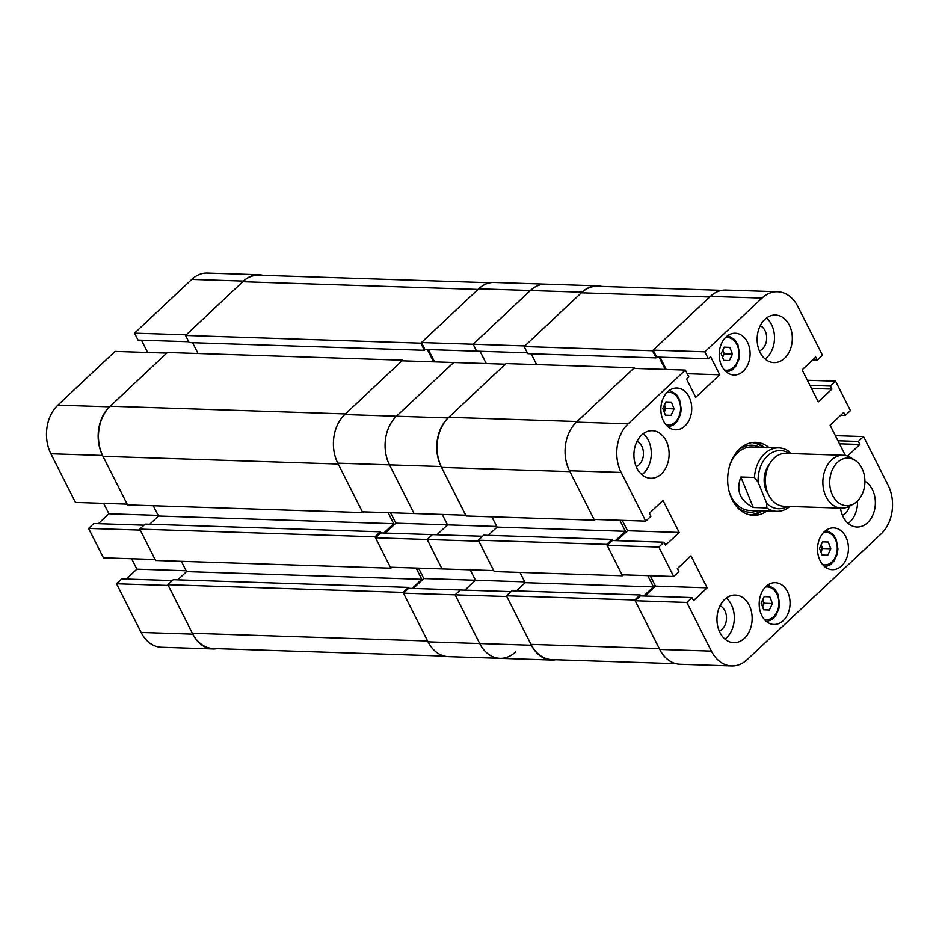 <?xml version="1.0" encoding="UTF-8"?>
<svg xmlns="http://www.w3.org/2000/svg" width="939" height="939" viewBox="0 0 939 939"><rect width="100%" height="100%" fill="white"/><g stroke="black" fill="none" stroke-linecap="round" stroke-linejoin="round"><path stroke-width="1.41" d="M840.475 508.116A23.804 17.583 91.9 0 0 843.175 516.896A23.804 17.583 91.9 0 0 856.99 527.002A23.804 17.583 91.9 0 0 873.106 514.419A23.804 17.583 91.9 0 0 872.354 489.501A23.804 17.583 91.9 0 0 864.901 481.261M749.146 605.174A23.804 17.583 91.9 0 0 735.331 595.068A23.804 17.583 91.9 0 0 719.204 607.639A23.804 17.583 91.9 0 0 719.955 632.557A23.804 17.583 91.9 0 0 733.77 642.663A23.804 17.583 91.9 0 0 749.897 630.092A23.804 17.583 91.9 0 0 749.146 605.174M724.967 639.083A23.804 17.583 91.9 0 0 731.317 604.587A23.804 17.583 91.9 0 0 726.317 598.061M666.103 440.778A23.804 17.583 91.9 0 0 652.288 430.684A23.804 17.583 91.9 0 0 636.161 443.255A23.804 17.583 91.9 0 0 636.924 468.174A23.804 17.583 91.9 0 0 650.739 478.268A23.804 17.583 91.9 0 0 666.866 465.697A23.804 17.583 91.9 0 0 666.103 440.778M641.936 474.7A23.804 17.583 91.9 0 0 648.286 440.191A23.804 17.583 91.9 0 0 643.274 433.677M789.312 325.117A23.804 17.583 91.9 0 0 775.508 315.023A23.804 17.583 91.9 0 0 759.381 327.594A23.804 17.583 91.9 0 0 760.132 352.512A23.804 17.583 91.9 0 0 773.947 362.607A23.804 17.583 91.9 0 0 790.075 350.036A23.804 17.583 91.9 0 0 789.312 325.117M765.144 359.038A23.804 17.583 91.9 0 0 771.494 324.53A23.804 17.583 91.9 0 0 766.482 318.016M719.239 630.996A13.228 9.766 91.9 0 0 724.838 610.667A13.228 9.766 91.9 0 0 720.06 605.761M636.196 466.601A13.228 9.766 91.9 0 0 641.795 446.283A13.228 9.766 91.9 0 0 637.018 441.377M759.405 350.94A13.228 9.766 91.9 0 0 765.015 330.622A13.228 9.766 91.9 0 0 760.238 325.704M845.793 536.756A20.893 15.435 91.9 0 0 833.668 527.894A20.893 15.435 91.9 0 0 819.512 538.927A20.893 15.435 91.9 0 0 820.181 560.806A20.893 15.435 91.9 0 0 832.306 569.668A20.893 15.435 91.9 0 0 846.462 558.635A20.893 15.435 91.9 0 0 845.793 536.756M787.434 591.547A20.893 15.435 91.9 0 0 775.309 582.685A20.893 15.435 91.9 0 0 761.153 593.718A20.893 15.435 91.9 0 0 761.811 615.597A20.893 15.435 91.9 0 0 773.936 624.458A20.893 15.435 91.9 0 0 788.091 613.413A20.893 15.435 91.9 0 0 787.434 591.547M747.456 342.089A20.893 15.435 91.9 0 0 735.343 333.228A20.893 15.435 91.9 0 0 721.187 344.261A20.893 15.435 91.9 0 0 721.845 366.14A20.893 15.435 91.9 0 0 733.969 375.001A20.893 15.435 91.9 0 0 748.125 363.956A20.893 15.435 91.9 0 0 747.456 342.089M689.097 396.88A20.893 15.435 91.9 0 0 676.972 388.007A20.893 15.435 91.9 0 0 662.817 399.052A20.893 15.435 91.9 0 0 663.486 420.918A20.893 15.435 91.9 0 0 675.611 429.792A20.893 15.435 91.9 0 0 689.766 418.747A20.893 15.435 91.9 0 0 689.097 396.88M768.982 447.551A36.504 26.973 91.9 0 0 755.836 442.351A36.504 26.973 91.9 0 0 739.556 448.995A36.504 26.973 91.9 0 0 728.664 489.43A36.504 26.973 91.9 0 0 753.442 515.323A36.504 26.973 91.9 0 0 766.905 511.004M751.13 515.112A36.504 26.973 91.9 0 0 762.28 510.851M731.669 665.927L679.977 664.237A34.919 25.799 -88.1 0 1 659.73 649.424L635.14 600.749L686.82 602.451L711.41 651.114A34.919 25.799 91.9 0 0 731.669 665.927A34.919 25.799 91.9 0 0 747.233 659.577L881.146 533.868A34.919 25.799 91.9 0 0 888.118 485.228L863.54 436.565L858.352 441.436L859.878 444.464L847.53 456.049M845.382 455.497L830.088 425.226L843.703 412.444L845.241 415.472L850.429 410.601L835.569 381.187L830.381 386.058L831.907 389.086L818.292 401.869L802.117 369.86L815.733 357.078L817.27 360.107L822.458 355.235L797.868 306.56A34.919 25.799 91.9 0 0 777.609 291.759A34.919 25.799 91.9 0 0 762.045 298.097L710.365 296.407L653.133 350.13L656.631 357.055L708.311 358.745L710.588 356.62L719.767 374.79L695.764 397.314L686.585 379.145L688.862 377.009L685.364 370.083L633.684 368.393L576.452 422.116L628.132 423.806L685.364 370.083M708.311 358.745L704.813 351.82L762.045 298.097M628.132 423.806A34.919 25.799 91.9 0 0 621.16 472.446L645.739 521.122L650.927 516.25L649.401 513.222L663.016 500.44L679.19 532.448L665.575 545.23L664.037 542.202L658.849 547.073L673.709 576.487L678.897 571.616L677.371 568.588L690.987 555.806L707.161 587.826L693.545 600.608L692.008 597.58L686.82 602.451M645.739 521.122L594.058 519.431L569.48 470.756A34.919 25.799 -88.1 0 1 576.452 422.116M660.035 357.16L666.244 369.461M710.365 296.407A34.919 25.799 -88.1 0 1 725.929 290.057L777.609 291.759M635.14 600.749L640.328 595.889L692.008 597.58M644.929 596.03L655.481 586.124L650.222 575.724M673.709 576.487L622.029 574.797L607.169 545.383L612.357 540.512L664.037 542.202M616.958 540.664L627.51 530.758L679.19 532.448M622.252 520.347L627.51 530.758M607.169 545.383L658.849 547.073M704.813 351.82L653.133 350.13M835.569 381.187L807.376 380.26M863.54 436.565L835.346 435.637M764.358 447.398A36.504 26.973 91.9 0 0 753.512 442.41M839.466 443.795L859.878 444.464M837.94 440.767L858.352 441.436M840.64 415.32L845.241 415.472M811.496 388.417L831.907 389.086M809.97 385.389L830.381 386.058M812.669 359.954L817.27 360.107M687.195 373.722L719.767 374.79M655.481 586.124L707.161 587.826M842.447 515.335A13.228 9.766 91.9 0 0 849.279 506.285M848.187 523.422A23.804 17.583 91.9 0 0 857.518 500.98M736.857 506.767A33.511 24.754 91.9 0 0 757.691 510.699M749.709 514.854A36.245 26.773 91.9 0 0 760.895 510.804M789.899 506.461A31.75 23.452 -88.1 0 1 789.018 507.166A31.75 23.452 -88.1 0 1 776.764 511.321A31.75 23.452 -88.1 0 1 766.823 507.94L753.278 507.494C739.932 500.628 735.812 490.475 740.894 477.012L754.44 477.458A31.75 23.452 -88.1 0 1 766.6 452.023A31.75 23.452 -88.1 0 1 778.842 447.868L751.846 446.987A31.75 23.452 91.9 0 0 730.049 464.5M729.157 491.543A31.75 23.452 91.9 0 0 731.352 496.977A31.75 23.452 91.9 0 0 749.768 510.44L776.764 511.321M759.768 447.246A33.511 24.754 91.9 0 0 738.723 449.804M762.973 447.351A36.245 26.773 91.9 0 0 752.08 442.586M652.488 350.74L524.173 346.538L581.405 292.815L709.72 297.017L652.488 350.74L656.091 357.876L656.96 357.066M659.061 357.137L665.27 369.426M595.209 519.467L594.446 520.183L569.914 471.624L441.6 467.422A35.975 26.574 -88.1 0 1 448.795 417.303L577.098 421.505L634.33 367.783L634.658 368.428M619.822 520.265L625.397 531.31L497.083 527.096L488.315 535.336M615.479 540.618L625.397 531.31M623.508 574.844L622.522 575.771L606.676 544.409L612.028 539.385L612.604 540.524M643.778 595.995L653.474 586.898L647.793 575.642M675.998 663.685L551.85 659.612A35.975 26.574 -88.1 0 1 530.981 644.354L659.284 648.556L634.764 599.998L640.105 594.974L640.574 595.889M634.764 599.998L506.45 595.796L530.981 644.354M506.45 595.796L511.802 590.772L640.105 594.974M516.391 590.924L525.159 582.685L519.971 572.414M606.676 544.409L478.362 540.207L494.207 571.569L622.522 575.771M478.362 540.207L483.714 535.183L612.028 539.385M491.895 516.826L497.083 527.096M441.6 467.422L466.131 515.981L594.446 520.183M634.33 367.783L506.015 363.581L448.795 417.303M531.181 353.792L536.639 364.59M524.173 346.538L527.777 353.674L656.091 357.876M581.405 292.815A35.975 26.574 -88.1 0 1 597.439 286.278L721.927 290.351M653.474 586.898L525.159 582.685M403.465 593.166L455.145 594.857L460.333 589.985L408.653 588.295L403.465 593.166L428.055 641.83A34.919 25.799 -88.1 0 0 448.302 656.643L499.994 658.333A34.919 25.799 -88.1 0 1 479.735 643.52A34.919 25.799 91.9 0 0 499.994 658.333A34.919 25.799 91.9 0 0 515.558 651.983M531.415 645.222L506.825 596.547L455.145 594.857L479.735 643.52L531.415 645.222A34.919 25.799 91.9 0 0 551.674 660.035A34.919 25.799 91.9 0 0 555.677 659.741M418.548 568.13L423.806 578.541L475.486 580.232L464.934 590.138L475.486 580.232L470.228 569.82L475.486 580.232L524.737 581.851M375.494 537.789L390.354 567.215L442.034 568.905L427.175 539.491L432.363 534.62L380.682 532.918L375.494 537.789L427.175 539.491L442.034 568.905L493.714 570.595L478.855 541.181L427.175 539.491L432.363 534.62L482.564 536.263M385.283 533.07L395.835 523.164L447.516 524.866L436.964 534.761L447.516 524.866L442.257 514.455L447.516 524.866L496.766 526.474M337.805 463.173L389.485 464.864L414.064 513.527L465.744 515.218L441.166 466.554L389.485 464.864A34.919 25.799 -88.1 0 1 396.458 416.223L453.69 362.501L396.458 416.223A34.919 25.799 91.9 0 0 389.485 464.864L414.064 513.527L362.384 511.837L337.805 463.173A34.919 25.799 -88.1 0 1 344.777 414.533L402.009 360.811L505.37 364.191L448.138 417.914A34.919 25.799 91.9 0 0 441.166 466.554M480.04 351.268L486.249 363.569L480.04 351.268M601.606 286.407A34.919 25.799 91.9 0 0 597.615 285.855A34.919 25.799 91.9 0 0 582.051 292.205L524.831 345.928L473.139 344.237L530.371 290.515A34.919 25.799 -88.1 0 1 545.935 284.165A34.919 25.799 91.9 0 0 530.371 290.515L473.139 344.237L476.636 351.163L527.354 352.818M510.863 591.64L460.333 589.985L455.145 594.857L479.735 643.52L428.055 641.83M862.765 470.087A23.804 17.583 91.9 0 0 855.03 460.286A23.804 17.583 91.9 0 0 834.595 465.767A23.804 17.583 91.9 0 0 831.848 493.668A23.804 17.583 91.9 0 0 853.61 503.926A23.804 17.583 91.9 0 0 862.765 470.087M853.61 503.926L849.408 506.215A26.456 19.543 -88.1 0 1 841.544 508.152A26.456 19.543 -88.1 0 1 825.24 494.818A26.456 19.543 -88.1 0 1 825.827 468.15A26.456 19.543 -88.1 0 1 843.281 455.274A26.456 19.543 -88.1 0 1 850.992 457.727L855.03 460.286M768.36 494.301A20.893 15.435 -88.1 0 1 766.024 490.005A20.893 15.435 -88.1 0 1 769.346 464.3M841.544 508.152L784.065 506.274A26.456 19.543 -88.1 0 1 767.762 492.928A26.456 19.543 -88.1 0 1 768.36 466.272A26.456 19.543 -88.1 0 1 785.802 453.396L843.281 455.274M789.406 453.514A29.097 21.491 91.9 0 0 767.762 455.685A29.097 21.491 91.9 0 0 758.137 482.223L766.694 503.281A29.097 21.491 91.9 0 0 787.668 506.391M778.842 447.868A31.75 23.452 -88.1 0 1 788.783 451.26L790.626 453.549M754.44 477.458L758.137 482.223M766.694 503.281L766.823 507.94M740.894 477.012L753.278 507.494M772.421 603.531L769.358 610.033L763.724 609.81L761.142 603.084L764.205 596.594L769.839 596.817L772.421 603.531L764.217 603.261L762.562 606.782A6.608 4.883 91.9 0 0 762.691 606.512A6.608 4.883 91.9 0 0 762.938 599.904L762.808 599.563A6.608 4.883 91.9 0 1 762.938 599.904L764.217 603.261M764.182 596.629L769.839 596.817M732.443 354.073L729.392 360.576L723.758 360.353L721.175 353.627L724.239 347.137L729.873 347.36L732.443 354.073L724.251 353.803L722.596 357.325A6.608 4.883 91.9 0 0 722.725 357.055A6.608 4.883 91.9 0 0 722.96 350.447L722.83 350.106A6.608 4.883 91.9 0 1 722.96 350.447L724.251 353.803M724.215 347.172L729.873 347.36M830.78 548.74L827.729 555.242L822.083 555.019L819.512 548.306L822.564 541.803L828.21 542.026L830.78 548.74L822.587 548.482L820.932 552.003A6.608 4.883 91.9 0 0 821.062 551.721A6.608 4.883 91.9 0 0 821.296 545.113L821.167 544.784A6.608 4.883 91.9 0 1 821.296 545.113L822.587 548.482M822.552 541.838L828.21 542.026M665.892 408.594L664.601 405.237A6.608 4.883 91.9 0 1 664.354 411.845L664.225 412.115A6.608 4.883 91.9 0 0 664.354 411.845L665.892 408.594L674.085 408.864L671.021 415.367L665.387 415.144L662.817 408.418L665.868 401.927L671.502 402.138L665.868 401.927M674.085 408.864L671.502 402.138M192.812 634.13A34.919 25.799 91.9 0 0 213.071 648.943L161.391 647.241A34.919 25.799 -88.1 0 1 141.132 632.44L192.812 634.13L168.222 585.455L116.542 583.765L141.132 632.44M116.542 583.765L121.73 578.894L172.271 580.548M126.331 579.046L136.883 569.14L131.624 558.74M88.571 528.399L103.431 557.813L155.111 559.503L140.251 530.089L88.571 528.399L93.759 523.528L143.972 525.171M98.36 523.68L108.912 513.774L103.654 503.363M50.882 453.772L75.46 502.435L127.141 504.137L102.562 455.462L50.882 453.772A34.919 25.799 -88.1 0 1 57.854 405.132L109.534 406.822L166.766 353.099L115.086 351.409L57.854 405.132M141.437 340.176L147.646 352.477M263.002 275.315A34.919 25.799 91.9 0 0 259.023 274.763A34.919 25.799 91.9 0 0 243.447 281.113L191.767 279.423L134.547 333.145L138.033 340.071L188.751 341.726M191.767 279.423A34.919 25.799 -88.1 0 1 207.331 273.073L259.023 274.763M134.547 333.145L186.227 334.836L243.447 281.113M109.534 406.822A34.919 25.799 91.9 0 0 102.562 455.462M213.071 648.943A34.919 25.799 91.9 0 0 217.073 648.649M186.133 570.759L136.883 569.14M158.163 515.382L108.912 513.774M391.833 567.262L390.847 568.189L155.604 560.477L139.77 529.115L145.111 524.091L380.354 531.803L380.929 532.929M149.712 524.244L158.48 516.016L393.723 523.716L388.147 512.682M153.292 505.734L158.48 516.016M102.997 456.331L338.24 464.03L362.771 512.588L127.528 504.889L102.997 456.331A35.975 26.574 -88.1 0 1 110.192 406.211L167.412 352.489L402.655 360.2L402.984 360.834M192.577 342.7L198.035 353.498M185.57 335.446L420.813 343.158L478.045 289.435L242.802 281.723L185.57 335.446L189.185 342.582L424.416 350.294L425.285 349.472M242.802 281.723A35.975 26.574 -88.1 0 1 258.835 275.186L490.252 282.768M444.323 656.091L213.247 648.52A35.975 26.574 -88.1 0 1 192.378 633.262L167.846 584.704L173.199 579.68L408.43 587.391L408.899 588.307M177.788 579.832L186.556 571.605L181.368 561.322M412.104 588.413L421.799 579.304L416.118 568.048M192.378 633.262L427.609 640.973L403.089 592.403L408.43 587.391M420.813 343.158L424.416 350.294M427.386 349.543L433.595 361.844M110.192 406.211L345.423 413.923L402.655 360.2M362.771 512.588L363.534 511.872M383.805 533.023L393.723 523.716M390.847 568.189L375.001 536.815L380.354 531.803M139.77 529.115L375.001 536.815M167.846 584.704L403.089 592.403M186.556 571.605L421.799 579.304M421.458 342.547L473.139 344.237L476.636 351.163L424.956 349.461L421.458 342.547L478.69 288.825A34.919 25.799 -88.1 0 1 494.254 282.475L597.615 285.855M434.569 361.879L428.36 349.578M423.806 578.541L413.254 588.448M395.835 523.164L390.577 512.764M621.16 472.446L569.48 470.756M659.73 649.424L711.41 651.114M344.777 414.533L448.138 417.914M582.051 292.205L478.69 288.825M764.346 619.435A16.397 12.113 91.9 0 0 766.189 619.705A16.397 12.113 91.9 0 0 778.889 603.789A16.397 12.113 91.9 0 0 767.374 586.922A16.397 12.113 91.9 0 0 765.402 587.063M724.368 369.978A16.397 12.113 91.9 0 0 726.211 370.248A16.397 12.113 91.9 0 0 738.923 354.332A16.397 12.113 91.9 0 0 727.408 337.465A16.397 12.113 91.9 0 0 725.436 337.606M822.705 564.644A16.397 12.113 91.9 0 0 824.548 564.914A16.397 12.113 91.9 0 0 837.248 548.998A16.397 12.113 91.9 0 0 825.745 532.131A16.397 12.113 91.9 0 0 823.761 532.272M666.009 424.768A16.397 12.113 91.9 0 0 667.852 425.038A16.397 12.113 91.9 0 0 680.552 409.122A16.397 12.113 91.9 0 0 669.049 392.256A16.397 12.113 91.9 0 0 667.066 392.396M499.994 658.333L551.674 660.035M766.647 621.677L771.952 619.54L775.614 615.89L778.795 609.082L779.581 603.812L777.891 594.152L774.769 589.129L767.844 584.985M726.68 372.22L731.986 370.083L735.648 366.433L738.829 359.625L739.603 354.355L737.913 344.695L734.791 339.672L727.878 335.528M825.005 566.886L830.322 564.75L833.985 561.111L837.165 554.292L837.94 549.022L836.25 539.362L833.128 534.338L826.214 530.195M668.31 426.999L673.615 424.874L677.289 421.224L680.47 414.404L681.245 409.146L679.554 399.486L676.432 394.462L669.519 390.307"/></g></svg>
